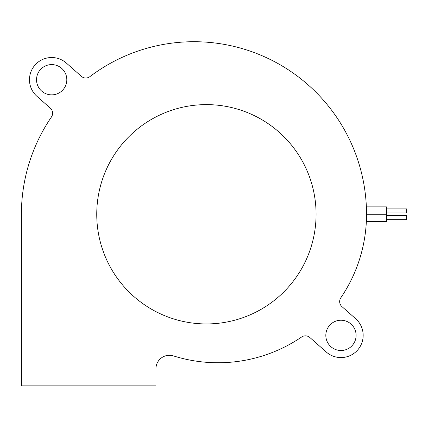 <?xml version="1.0" encoding="UTF-8"?>
<svg xmlns="http://www.w3.org/2000/svg" width="428" height="428" viewBox="0 0 428 428"><rect width="100%" height="100%" fill="white"/><g stroke="black" fill="none" stroke-linecap="round" stroke-linejoin="round"><path stroke-width="0.64" d="M386.414 215.626L406.6 215.626L406.6 219.66L386.414 219.66M386.414 208.896L406.6 208.896L406.6 212.935L386.414 212.935M366.368 206.879L386.414 206.879L386.414 214.278L366.529 214.278A172.564 172.564 0 0 0 89.864 76.649A6.73 6.73 0 0 1 81.352 76.323L66.377 63.087A22.203 22.203 0 0 0 29.473 79.726A22.203 22.203 0 0 0 36.974 96.359L50.333 108.166A6.73 6.73 0 0 1 51.435 116.999A172.564 172.564 0 0 0 21.4 214.278L21.4 385.837L155.953 385.837L155.953 368.738A13.455 13.455 0 0 1 173.452 355.903A148.479 148.479 0 0 0 301.622 337.002A6.73 6.73 0 0 1 309.867 337.521L326.264 352.014A22.203 22.203 0 0 0 357.599 350.077A22.203 22.203 0 0 0 355.668 318.742L341.935 306.603A6.73 6.73 0 0 1 340.827 297.781A148.479 148.479 0 0 0 366.529 214.278M386.414 214.278L386.414 221.677L366.347 221.677M96.749 214.278A109.659 109.659 0 0 0 206.408 323.937A109.659 109.659 0 0 0 316.073 214.278A109.659 109.659 0 0 0 206.408 104.619A109.659 109.659 0 0 0 96.749 214.278M325.826 335.375A15.135 15.135 0 0 0 340.966 350.516A15.135 15.135 0 0 0 356.101 335.375A15.135 15.135 0 0 0 340.966 320.24A15.135 15.135 0 0 0 325.826 335.375M36.535 79.726A15.135 15.135 0 0 0 51.676 94.861A15.135 15.135 0 0 0 66.811 79.726A15.135 15.135 0 0 0 51.676 64.591A15.135 15.135 0 0 0 36.535 79.726"/></g></svg>
